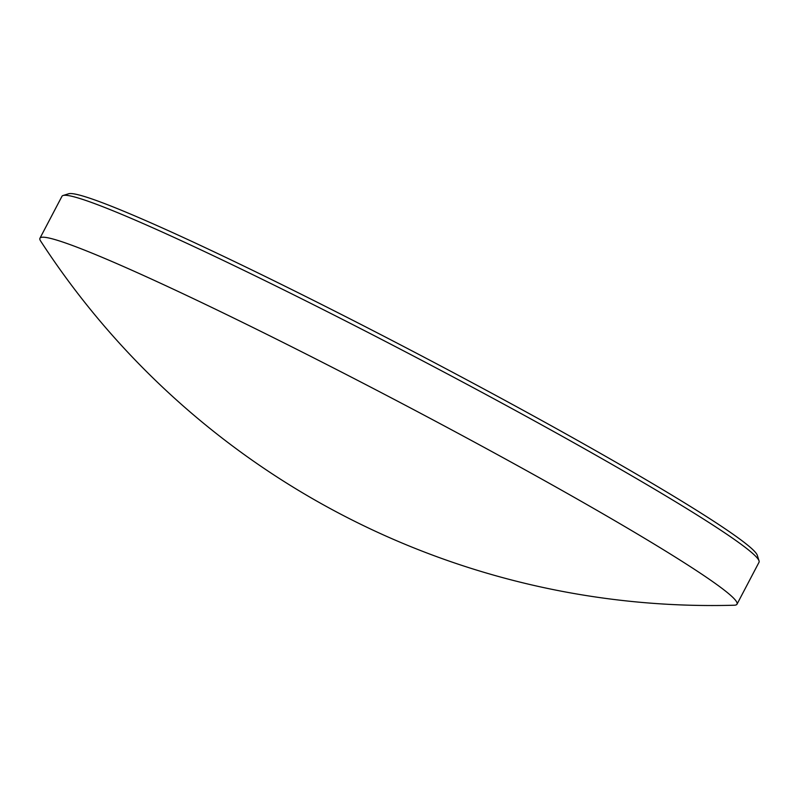 <?xml version="1.0" encoding="UTF-8"?>
<svg xmlns="http://www.w3.org/2000/svg" width="799" height="799" viewBox="0 0 799 799"><rect width="100%" height="100%" fill="white"/><g stroke="black" fill="none" stroke-linecap="round" stroke-linejoin="round"><path stroke-width="1.2" d="M63.081 195.495L68.644 193.777A389.512 21.743 27.7 0 1 352.089 319.92A389.512 21.743 27.7 0 1 725.053 528.738A389.512 21.743 27.7 0 1 757.312 555.335L759.05 560.888A393.647 21.973 -152.3 0 0 726.451 534.012A393.647 21.973 -152.3 0 0 349.533 322.976A393.647 21.973 -152.3 0 0 63.081 195.495A393.647 21.973 -152.3 0 0 61.962 196.304L39.95 238.232A393.647 21.973 27.7 0 1 317.942 360.039A393.647 21.973 27.7 0 1 704.438 575.949A393.647 21.973 27.7 0 1 737.008 604.194A393.647 21.973 27.7 0 1 734.281 605.223A800.928 800.928 0 0 1 40.649 241.058A393.647 21.973 27.7 0 1 39.95 238.232M737.008 604.194L759.02 562.266A393.647 21.973 -152.3 0 0 759.05 560.888"/></g></svg>
